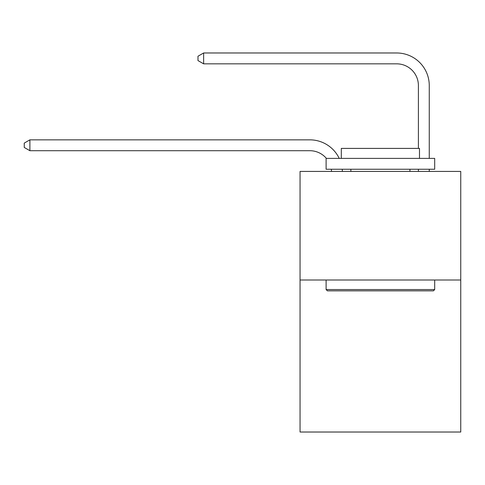 <?xml version="1.0" encoding="UTF-8"?>
<svg xmlns="http://www.w3.org/2000/svg" width="485" height="485" viewBox="0 0 485 485"><rect width="100%" height="100%" fill="white"/><g stroke="black" fill="none" stroke-linecap="round" stroke-linejoin="round"><path stroke-width="0.73" d="M460.75 280.003L460.75 432.02L300.051 432.02L300.051 171.423L460.75 171.423L460.75 280.003L300.051 280.003M331.516 171.423A21.716 21.716 0 0 0 331.303 169.253A21.716 21.716 0 0 1 331.516 171.423A21.716 21.716 0 0 0 331.303 169.253A21.716 21.716 0 0 1 331.516 171.423A21.716 21.716 0 0 0 331.303 169.253A21.716 21.716 0 0 1 331.516 171.423A21.716 21.716 0 0 0 331.303 169.253A21.716 21.716 0 0 1 331.516 171.423A21.716 21.716 0 0 0 331.303 169.253A21.716 21.716 0 0 1 331.516 171.423A21.716 21.716 0 0 0 331.303 169.253A21.716 21.716 0 0 1 331.516 171.423A21.716 21.716 0 0 0 331.303 169.253A21.716 21.716 0 0 1 331.516 171.423A21.716 21.716 0 0 0 331.303 169.253A21.716 21.716 0 0 1 331.516 171.423A21.716 21.716 0 0 0 331.303 169.253A21.716 21.716 0 0 1 331.516 171.423A21.716 21.716 0 0 0 331.303 169.253A21.716 21.716 0 0 1 331.516 171.423M309.818 150.708A21.716 21.716 0 0 1 326.399 158.395A21.716 21.716 0 0 0 309.818 150.708A21.716 21.716 0 0 1 326.399 158.395A21.716 21.716 0 0 0 309.818 150.708A21.716 21.716 0 0 1 326.399 158.395A21.716 21.716 0 0 0 309.818 150.708A21.716 21.716 0 0 1 326.399 158.395A21.716 21.716 0 0 0 309.818 150.708A21.716 21.716 0 0 1 326.399 158.395A21.716 21.716 0 0 0 309.818 150.708A21.716 21.716 0 0 1 326.399 158.395A21.716 21.716 0 0 0 309.818 150.708A21.716 21.716 0 0 1 326.399 158.395A21.716 21.716 0 0 0 309.818 150.708A21.716 21.716 0 0 1 326.399 158.395A21.716 21.716 0 0 0 309.818 150.708A21.716 21.716 0 0 1 326.399 158.395A21.716 21.716 0 0 0 309.818 150.708A21.716 21.716 0 0 1 326.399 158.395A21.716 21.716 0 0 0 309.818 150.708L29.894 150.708L24.25 147.446L24.25 143.105L29.894 139.844L309.818 139.844A32.574 32.574 0 0 1 339.221 158.395M418.403 148.404L418.403 85.554A21.716 21.716 0 0 0 396.688 63.838L203.627 63.838L197.983 60.583L197.983 56.236L203.627 52.98L396.688 52.98A32.574 32.574 1.2 0 1 429.261 85.554L429.261 158.395M327.411 290.861L326.108 289.557L434.687 289.557L433.39 290.861L327.411 290.861M434.687 158.395L434.687 169.253L326.108 169.253L326.108 158.395L434.687 158.395M341.313 158.395L341.313 148.404L419.489 148.404L419.489 158.395M434.687 280.003L434.687 289.557M326.108 280.003L326.108 289.557M409.934 169.253L409.934 171.423M350.867 169.253L350.867 171.423M29.894 150.708L29.894 139.844L309.818 139.844M418.403 85.554A21.716 21.716 -178.8 0 0 396.688 63.838A21.716 21.716 -178.8 0 1 418.403 85.554A21.716 21.716 -178.8 0 0 396.688 63.838A21.716 21.716 -178.8 0 1 418.403 85.554A21.716 21.716 -178.8 0 0 396.688 63.838A21.716 21.716 -178.8 0 1 418.403 85.554A21.716 21.716 -178.8 0 0 396.688 63.838A21.716 21.716 -178.8 0 1 418.403 85.554A21.716 21.716 -178.8 0 0 396.688 63.838A21.716 21.716 -178.8 0 1 418.403 85.554A21.716 21.716 -178.8 0 0 396.688 63.838A21.716 21.716 -178.8 0 1 418.403 85.554A21.716 21.716 -178.8 0 0 396.688 63.838A21.716 21.716 -178.8 0 1 418.403 85.554A21.716 21.716 -178.8 0 0 396.688 63.838A21.716 21.716 -178.8 0 1 418.403 85.554A21.716 21.716 -178.8 0 0 396.688 63.838A21.716 21.716 -178.8 0 1 418.403 85.554A21.716 21.716 -178.8 0 0 396.688 63.838M342.24 169.253A32.574 32.574 0 0 1 342.38 171.423M429.261 169.253L429.261 171.423M418.403 171.423L418.403 169.253M203.627 52.98L203.627 63.838"/></g></svg>
